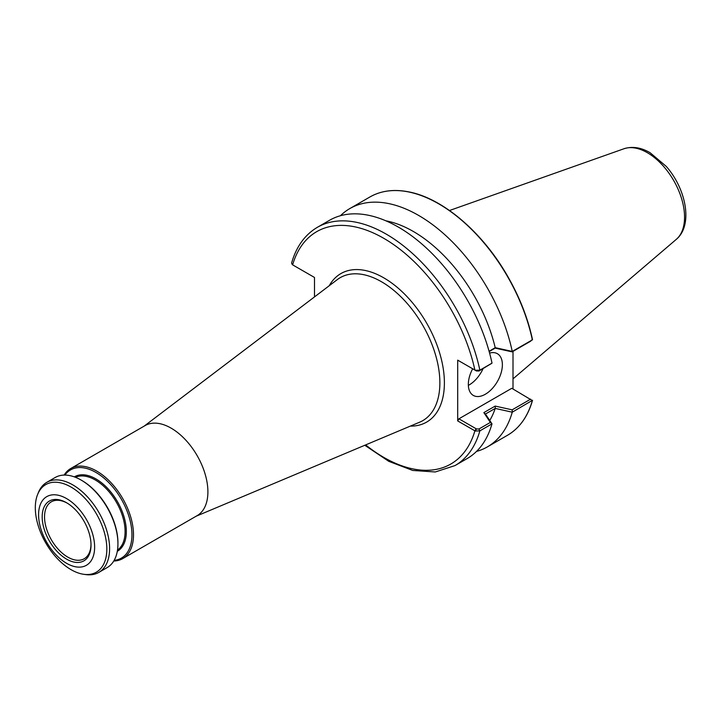<?xml version="1.0" encoding="UTF-8"?>
<svg xmlns="http://www.w3.org/2000/svg" width="722" height="722" viewBox="0 0 722 722"><rect width="100%" height="100%" fill="white"/><g stroke="black" fill="none" stroke-linecap="round" stroke-linejoin="round"><path stroke-width="1.08" d="M113.751 561.03A52.002 30.026 -120 0 0 122.731 558.602L197.133 515.643A52.002 30.026 -120 0 0 205.102 473.975A52.002 30.026 -120 0 0 171.132 428.146A52.002 30.026 -120 0 0 145.131 425.565L70.72 468.524A52.002 30.026 -120 0 0 64.132 475.085M196.185 516.194L419.672 422.18A82.552 47.661 -120 0 0 436.205 357.219A82.552 47.661 -120 0 0 381.505 281.751A82.552 47.661 -120 0 0 337.345 279.576L144.183 426.115M329.259 285.704A85.747 49.502 60 0 1 383.761 277.835A85.747 49.502 60 0 1 442.839 366.216A85.747 49.502 60 0 1 410.322 426.115M314.494 296.913L314.494 277.465L292.627 264.848A134.148 77.453 60 0 1 383.761 238.314A134.148 77.453 60 0 1 474.896 370.07L476.448 370.973L478.966 371.027L479.868 370.187A137.586 79.438 -120 0 0 317.4 227.295L329.566 220.273A137.586 79.438 60 0 1 492.016 363.121L479.868 370.187L475.257 370.26L457.694 360.152L457.694 420.926L475.257 431.034L479.868 430.863L491.989 423.859A137.586 79.438 60 0 1 467.143 458.569L454.986 465.591A137.586 79.438 -120 0 0 479.868 430.863L478.966 428.994L476.448 428.94L475.257 431.034M532.52 339.701C527.935 318.456 519.786 297.554 508.062 276.986C483.18 232.971 443.579 198.794 409.5 192.034C394.402 188.911 381.189 190.563 369.89 196.989A137.586 79.438 60 0 1 532.349 339.882L532.322 339.367A137.036 79.113 -120 0 0 438.877 203.92M489.173 351.578L495.166 348.121L512.151 351.867L530.625 341.199L532.322 339.367M513.008 388.987L513.008 351.37M476.448 428.94L458.912 418.814L511.79 388.292L532.349 400.557A137.586 79.438 60 0 1 507.467 435.294C519.515 428.209 527.863 416.549 532.52 400.313M532.529 400.268L512.25 412.19A137.586 79.438 60 0 1 487.377 446.891A137.586 79.438 60 0 1 476.511 451.44M458.912 360.847L457.694 360.152M458.912 418.814L457.694 420.926M489.588 353.085A24.079 13.899 -60 0 1 497.395 353.717A24.079 13.899 -60 0 1 502.377 364.736A24.079 13.899 -60 0 1 491.872 388.968A24.079 13.899 -60 0 1 473.316 395.421A24.079 13.899 -60 0 1 472.666 368.789M478.966 371.027L491.989 363.184M530.625 399.167L512.151 409.834L495.166 406.089L483.857 412.614L490.346 422.424L492.016 423.877L485.446 414.022L495.211 408.417A121.621 70.224 60 0 1 489.751 420.448M495.211 408.417L512.25 412.19M293.502 265.353L292.311 264.64L291.589 263.07C296.318 246.608 304.919 234.686 317.4 227.295M340.432 215.725A137.586 79.438 60 0 1 349.8 208.586A137.586 79.438 60 0 1 512.25 351.433L495.211 347.67L489.083 351.28M532.349 339.882L512.25 351.433M385.882 220.815A121.621 70.224 60 0 1 495.211 347.67M475.257 370.26L476.448 370.973M512.151 409.834L512.304 412.136M495.166 406.089L495.283 408.345M483.857 412.614L485.446 414.022M490.346 422.424L478.966 428.994M468.352 385.377A24.079 13.899 120 0 0 483.063 368.662M122.731 558.602A52.002 30.026 -120 0 0 130.7 516.934A52.002 30.026 -120 0 0 96.73 471.105A52.002 30.026 -120 0 0 70.72 468.524M66.605 498.595A39.629 22.878 -120 0 0 42.336 533.125A39.629 22.878 -120 0 0 90.873 561.147A39.629 22.878 -120 0 0 66.605 498.595M66.605 502.765A34.53 19.936 -120 0 0 42.192 516.907A34.53 19.936 -120 0 0 66.686 559.189A34.53 19.936 -120 0 0 91.017 544.911A34.53 19.936 -120 0 0 66.731 502.837A34.53 19.936 -120 0 0 66.605 502.765M67.317 503.189A32.869 18.98 -120 0 0 51.397 501.781A32.869 18.98 -120 0 0 51.343 539.767A32.869 18.98 -120 0 0 84.266 558.711A32.869 18.98 -120 0 0 91.008 544.226M114.139 560.38A50.91 29.394 -120 0 0 130.691 523.188A50.91 29.394 -120 0 0 95.945 472.45A50.91 29.394 -120 0 0 64.89 475.076M117.289 551.319A42.977 24.819 -120 0 0 124.067 516.925A42.977 24.819 -120 0 0 95.945 478.921A42.977 24.819 -120 0 0 74.312 476.881M117.487 550.119A42.102 24.304 -120 0 0 122.505 516.059A42.102 24.304 -120 0 0 95.322 479.995A42.102 24.304 -120 0 0 75.449 477.305M83.833 574.315L85.945 574.604A52.002 30.026 -120 0 0 98.833 572.402L107.163 567.591A52.002 30.026 -120 0 0 117.939 543.783L117.939 542.881A50.91 29.394 -120 0 0 81.938 480.536L81.162 480.085A52.002 30.026 -120 0 0 55.161 477.513L46.822 482.323A52.002 30.026 -120 0 0 38.474 492.377L37.67 494.353A50.576 29.205 -120 0 0 45.784 542.971A50.576 29.205 -120 0 0 83.833 574.315A50.576 29.205 -120 0 0 106.242 541.184A50.576 29.205 -120 0 0 71.072 487.079A50.576 29.205 -120 0 0 37.67 494.353M117.939 543.783A52.002 30.026 -120 0 0 81.162 480.085L81.938 480.536M98.833 572.402A52.002 30.026 -120 0 0 106.802 530.733A52.002 30.026 -120 0 0 72.823 484.904A52.002 30.026 -120 0 0 46.822 482.323M476.105 428.742L474.896 430.844A134.148 77.453 60 0 1 365.648 444.905M449.49 210.517L623.998 148.741A52.616 30.378 60 0 1 663.401 166.177A52.616 30.378 60 0 1 684.555 217.141A52.616 30.378 60 0 1 676.306 239.352L513.008 378.86M364.8 445.266L388.797 461.34L412.74 470.455L435.276 471.971L454.986 465.591M487.377 446.891L507.467 435.294M292.627 264.848L293.331 265.254M349.8 208.586L369.89 196.989M623.998 148.741C632.4 146.115 641.127 147.459 650.188 152.784L666.253 166.412C686.108 188.839 693.373 225.138 676.306 239.352"/></g></svg>
